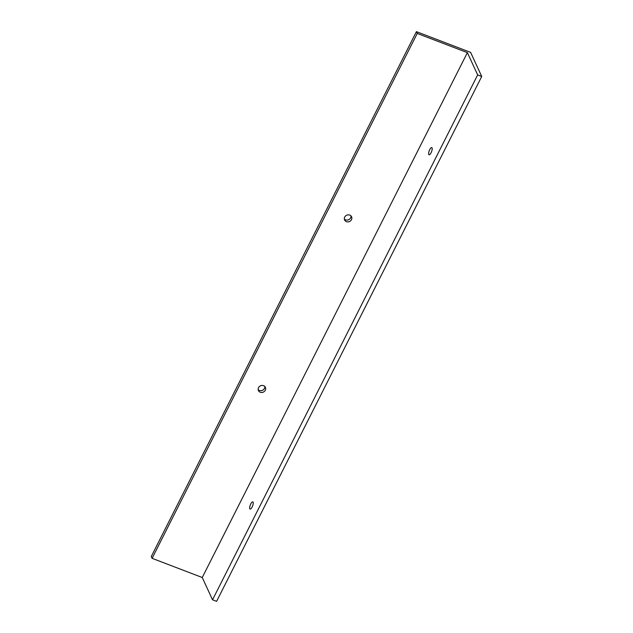 <?xml version="1.0" encoding="UTF-8"?>
<svg xmlns="http://www.w3.org/2000/svg" width="633" height="633" viewBox="0 0 633 633"><rect width="100%" height="100%" fill="white"/><g stroke="black" fill="none" stroke-linecap="round" stroke-linejoin="round"><path stroke-width="0.95" d="M350.999 215.932A3.838 3.458 -24.8 0 1 344.328 219.01M349.74 215.093A3.838 3.458 -24.8 0 1 350.666 220.751A3.838 3.458 -24.8 0 1 344.605 219.983A3.838 3.458 -24.8 0 1 349.74 215.093M264.831 386.518A3.838 3.458 -24.8 0 1 258.161 389.596M263.573 385.679A3.838 3.458 -24.8 0 1 264.499 391.329A3.838 3.458 -24.8 0 1 258.43 390.569A3.838 3.458 -24.8 0 1 263.573 385.679M432.07 147.893A3.838 1.242 110.9 0 1 431.35 152.165A3.838 1.242 110.9 0 1 429.039 154.761A3.838 1.242 110.9 0 1 428.755 154.46A3.838 1.242 110.9 0 1 429.475 150.187A3.838 1.242 110.9 0 1 431.777 147.592A3.838 1.242 110.9 0 1 432.07 147.893M253.105 502.191A3.838 1.242 110.9 0 1 252.385 506.455A3.838 1.242 110.9 0 1 250.075 509.051A3.838 1.242 110.9 0 1 249.79 508.75A3.838 1.242 110.9 0 1 250.51 504.477A3.838 1.242 110.9 0 1 252.812 501.882A3.838 1.242 110.9 0 1 253.105 502.191M212.53 599.799L216.597 601.35L481.729 76.474L470.612 52.381L416.403 31.65L151.271 556.526L152.102 558.33L202.251 577.51L212.53 599.799L477.662 74.923L481.729 76.474M416.403 31.65L417.234 33.454L152.102 558.33M417.234 33.454L467.383 52.634L202.251 577.51M467.383 52.634L477.662 74.923"/></g></svg>
